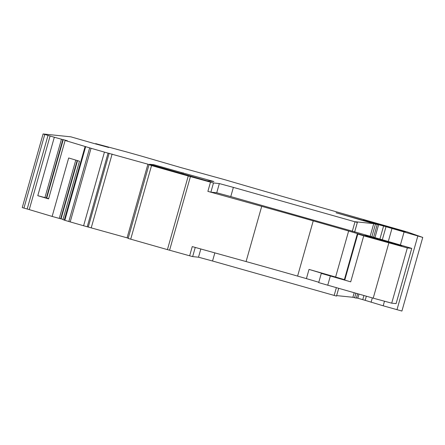 <?xml version="1.0" encoding="UTF-8"?>
<svg xmlns="http://www.w3.org/2000/svg" width="445" height="445" viewBox="0 0 445 445"><rect width="100%" height="100%" fill="white"/><g stroke="black" fill="none" stroke-linecap="round" stroke-linejoin="round"><path stroke-width="0.67" d="M318.792 282.258L306.41 278.615A334.812 4.083 15.8 0 0 297.599 276.095A95.658 1.168 15.8 0 0 246.085 261.565L192.257 246.597L189.653 255.803L169.59 250.224L190.421 176.593L213.483 182.967L219.335 183.574L233.38 187.378L357.324 222.45L354.62 232.017M350.71 281.846L344.769 280.089L357.797 234.07L363.732 235.828L350.71 281.846L321.296 273.402L318.692 282.608L373.216 298.161L391.711 303.167L396.1 303.612M386.56 242.024L357.407 233.597L344.386 279.621L335.608 277.04A334.812 4.083 15.8 0 0 309.019 269.409L322.825 273.553L321.296 273.402M363.732 235.828L407.336 247.943L411.742 248.399L410.279 247.937A90.88 1.107 15.8 0 0 365.189 234.832L230.777 196.579L216.732 192.774L210.88 192.168L207.882 191.372L261.71 206.341L246.085 261.565M338.69 288.388L336.492 296.081L212.543 261.009L198.503 257.204L192.652 256.598L189.653 255.803M357.407 233.597L348.63 231.016A334.812 4.083 15.8 0 0 313.23 220.87A95.658 1.168 15.8 0 0 261.71 206.341M344.803 279.972L343.529 279.61M344.386 279.621L343.59 279.393M387.067 242.163C393.241 243.86 393.085 243.765 386.599 241.885C393.085 243.765 393.241 243.86 387.067 242.163L357.808 234.07M365.139 235.294L397.496 244.772L401.863 245.718L368.093 236.1L365.061 235.561M190.421 176.593A191.322 2.331 -164.2 0 0 188.257 175.986L167.426 249.623A191.322 2.331 -164.2 0 1 169.59 250.224M95.586 143.919L95.669 143.618L126.719 151.973A239.149 2.915 -164.2 0 0 140.564 155.861L181.071 167.632L225.181 179.813A191.322 2.331 -164.2 0 0 310.326 204.4L407.409 232.006L422.75 237.419L383.596 225.999L372.014 223.006M422.75 237.419L401.913 311.049L383.19 305.798L384.463 301.293M366.346 296.214L365.178 300.342L383.19 305.798M365.178 300.342L357.808 298.228L358.965 294.128M356.451 297.844L357.808 298.228M357.324 222.45L355.282 221.738L373.733 223.651L377.193 224.508L360.873 219.98A38.264 0.467 15.8 0 0 355.755 218.467A38.264 0.467 15.8 0 0 336.053 212.793L372.053 222.867M356.362 298.133L352.896 297.282L336.648 295.597M188.257 175.986L151.539 165.562L147.918 164.194L104.442 152.123L83.604 225.754L128.227 238.153M167.426 249.623L128.143 238.437L148.986 164.806L128.143 238.437M104.442 152.123A239.149 2.915 -164.2 0 0 91.041 148.28L70.204 221.91A239.149 2.915 -164.2 0 1 83.604 225.754M91.041 148.28L65.12 140.459L48.583 198.904L37.786 195.683L48.666 198.609M70.204 221.91L64.269 220.136L85.106 146.505M37.786 195.683L54.323 137.238L43.087 133.956L70.844 136.826L94.129 143.524L108.764 147.495L95.669 143.618M64.291 220.053L62.929 219.646L79.471 161.201L68.675 157.981L52.137 216.426L29.264 209.606L50.101 135.975M67.267 141.015L65.12 140.459M46.708 198.081L63.251 139.635L67.345 140.748M46.319 198.042L62.856 139.597L63.251 139.635M44.923 197.663L61.46 139.218L62.856 139.597M54.323 137.238L61.46 139.218M29.264 209.606L22.25 207.587L43.087 133.956M405.451 231.979L370.234 222.016L363.465 219.774L366.38 220.553L398.687 229.726L401.195 230.465L401.106 230.777M405.456 231.967L401.195 230.465M77.53 160.623L61.06 218.829L63.012 219.357M77.157 160.512L60.665 218.784L61.06 218.829M75.772 160.1L59.274 218.406L60.665 218.784M52.137 216.426L59.274 218.406M181.766 172.643L213.9 181.521L206.903 180.792L149.531 164.255L153.77 164.695L181.766 172.643L181.504 173.583M183.151 172.788L182.817 173.956M153.77 164.695L153.57 165.407M309.019 269.409L306.41 278.615M330.329 276.078L327.726 285.284M388.841 242.937L373.216 298.161M391.711 303.167L407.336 247.943M411.725 248.399L396.1 303.624L411.742 248.399M230.777 196.579L233.38 187.378M214.846 252.877L212.543 261.009M334.151 295.447L336.337 287.72M352.284 231.356L354.988 221.816M200.829 248.983L198.503 257.204M195.244 247.431L192.652 256.598M207.882 191.372L210.485 182.172M297.599 276.095L313.23 220.87M335.608 277.04L348.63 231.016M219.335 183.574L216.732 192.774M338.667 288.382L336.492 296.081M213.483 182.967L210.88 192.168M399.304 244.961L399.221 245.256M368.093 236.1L368.009 236.401M400.389 245.017L404.027 232.168M417.811 236.078L396.979 309.709M371.091 302.25L372.32 297.905M388.285 241.485L391.928 228.619M386.015 226.711L382.322 239.755M362.758 299.63L363.921 295.53M379.897 239.06L383.596 225.999M374.951 237.63L378.639 224.597M377.193 224.508L373.594 237.241L377.204 224.508M357.602 293.739L356.362 298.139L357.608 293.745M375.463 224.08L371.875 236.751M355.889 293.255L354.626 297.711M373.733 223.651L370.162 236.256M354.176 292.771L352.896 297.282M130.702 239.199L151.539 165.562M147.918 164.194L127.081 237.83M91.281 227.662L112.118 154.031M109.159 153.23L88.327 226.861M87.237 226.75L108.068 153.119M89.668 147.879L68.83 221.51M64.831 220.314L85.663 146.683M27.173 209.039L48.01 135.408M44.761 134.49L23.93 208.121M398.587 230.065L398.687 229.726M357.352 222.444L354.643 232.023"/></g></svg>
